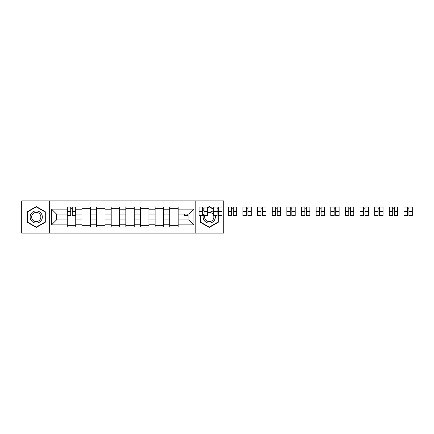 <?xml version="1.0" encoding="UTF-8"?>
<svg xmlns="http://www.w3.org/2000/svg" width="434" height="434" viewBox="0 0 434 434"><rect width="100%" height="100%" fill="white"/><g stroke="black" fill="none" stroke-linecap="round" stroke-linejoin="round"><path stroke-width="0.65" d="M195.821 233.091L223.776 233.091L223.776 200.909L21.7 200.909L21.7 233.091L195.821 233.091L195.821 200.909M81.928 227.085L81.928 209.774L75.738 209.774L75.738 227.085M75.738 209.774L75.738 206.915M81.928 209.774L81.928 206.915M90.375 206.915L90.375 227.085M96.565 227.085L96.565 206.915M105.006 206.915L105.006 227.085M111.202 227.085L111.202 206.915M119.643 206.915L119.643 227.085M125.833 227.085L125.833 206.915M134.28 206.915L134.28 227.085M140.47 227.085L140.47 206.915M148.916 206.915L148.916 227.085M155.106 227.085L155.106 206.915M163.547 206.915L163.547 227.085M169.743 227.085L169.743 206.915M169.743 219.908L163.547 219.908M155.106 219.908L148.916 219.908M140.47 219.908L134.28 219.908M125.833 219.908L119.643 219.908M111.202 219.908L105.006 219.908M96.565 219.908L90.375 219.908M81.928 219.908L75.738 219.908M169.743 214.092L163.547 214.092M155.106 214.092L148.916 214.092M140.47 214.092L134.28 214.092M125.833 214.092L119.643 214.092M111.202 214.092L105.006 214.092M96.565 214.092L90.375 214.092M81.928 214.092L75.738 214.092M56.507 219.908L67.292 219.908L67.292 214.092L56.507 214.092L56.507 219.908L51.532 224.883L51.532 209.117L67.292 209.117L67.292 214.092M178.184 214.092L178.184 219.908L188.974 219.908L188.974 214.092L178.184 214.092L178.184 206.915L67.292 206.915L67.292 209.117M178.184 209.117L193.944 209.117L193.944 224.883L178.184 224.883L178.184 219.908M67.292 219.908L67.292 227.085L178.184 227.085L178.184 224.883M67.292 224.883L51.532 224.883M49.655 233.091L49.655 200.909M45.293 211.776L36.239 206.546L27.19 211.776L27.19 222.224L36.239 227.454L45.293 222.224L45.293 211.776M200.183 215.6L200.183 222.224L209.237 227.454L218.291 222.224L218.291 211.776L217.071 211.07M213.691 209.117L209.237 206.546L207.409 207.604M204.029 209.551L202.434 210.474M75.738 225.68L67.292 225.68M70.72 208.32L72.315 208.32M90.375 225.68L81.928 225.68M81.928 208.32L90.375 208.32M105.006 225.68L96.565 225.68M96.565 208.32L105.006 208.32M119.643 225.68L111.202 225.68M111.202 208.32L119.643 208.32M134.28 225.68L125.833 225.68M125.833 208.32L134.28 208.32M148.916 225.68L140.47 225.68M140.47 208.32L148.916 208.32M163.547 225.68L155.106 225.68M155.106 208.32L163.547 208.32M178.184 225.68L169.743 225.68M169.743 208.32L178.184 208.32M51.532 209.117L56.507 214.092M188.974 219.908L193.944 224.883M188.974 214.092L193.944 209.117M72.315 215.92L72.315 207.007L75.69 207.007L75.69 215.92L72.315 215.92M70.72 208.228L72.315 208.228M70.72 207.007L67.341 207.007L67.341 215.92L70.72 215.92L70.72 207.007L72.315 207.007M30.96 220.049A6.098 6.098 0 0 0 39.288 222.279A6.098 6.098 0 0 0 41.523 213.951A6.098 6.098 0 0 0 33.19 211.721A6.098 6.098 0 0 0 30.96 220.049M32.241 219.311A4.617 4.617 0 0 0 38.55 220.998A4.617 4.617 0 0 0 40.237 214.689A4.617 4.617 0 0 0 33.933 213.002A4.617 4.617 0 0 0 32.241 219.311M36.239 206.872L45.011 211.933L45.011 222.067L36.239 227.128L27.472 222.067L27.472 211.933L36.239 206.872M204.029 213.826A6.098 6.098 0 0 0 211.488 222.669A6.098 6.098 0 0 0 215.172 215.6M204.75 215.92A4.617 4.617 0 0 0 210.946 221.286A4.617 4.617 0 0 0 213.723 215.92M213.691 215.79A4.617 4.617 0 0 0 207.409 212.763M207.409 207.929L209.237 206.872L213.691 209.443M217.071 211.396L218.009 211.933L218.009 222.067L209.237 227.128L200.465 222.067L200.465 215.6M202.434 210.799L204.029 209.877M213.691 212.839A6.098 6.098 0 0 0 207.409 211.184M184.423 214.092L184.423 215.92L187.803 215.92L187.803 214.092M204.029 215.92L204.029 207.007L207.409 207.007L207.409 215.92L204.029 215.92M202.434 208.228L204.029 208.228M202.434 207.007L199.06 207.007L199.06 215.92L202.434 215.92L202.434 207.007L204.029 207.007M218.665 215.92L218.665 207.007L222.045 207.007L222.045 215.92L218.665 215.92M217.071 208.228L218.665 208.228M217.071 207.007L213.691 207.007L213.691 215.92L217.071 215.92L217.071 207.007L218.665 207.007M233.302 215.92L233.302 207.007L236.676 207.007L236.676 215.92L233.302 215.92M231.707 208.228L233.302 208.228M231.707 207.007L228.327 207.007L228.327 215.92L231.707 215.92L231.707 207.007L233.302 207.007M247.933 215.92L247.933 207.007L251.313 207.007L251.313 215.92L247.933 215.92M246.338 208.228L247.933 208.228M246.338 207.007L242.964 207.007L242.964 215.92L246.338 215.92L246.338 207.007L247.933 207.007M262.57 215.92L262.57 207.007L265.95 207.007L265.95 215.92L262.57 215.92M260.975 208.228L262.57 208.228M260.975 207.007L257.601 207.007L257.601 215.92L260.975 215.92L260.975 207.007L262.57 207.007M277.207 215.92L277.207 207.007L280.581 207.007L280.581 215.92L277.207 215.92M275.612 208.228L277.207 208.228M275.612 207.007L272.232 207.007L272.232 215.92L275.612 215.92L275.612 207.007L277.207 207.007M291.843 215.92L291.843 207.007L295.218 207.007L295.218 215.92L291.843 215.92M290.248 208.228L291.843 208.228M290.248 207.007L286.869 207.007L286.869 215.92L290.248 215.92L290.248 207.007L291.843 207.007M306.475 215.92L306.475 207.007L309.854 207.007L309.854 215.92L306.475 215.92M304.88 208.228L306.475 208.228M304.88 207.007L301.505 207.007L301.505 215.92L304.88 215.92L304.88 207.007L306.475 207.007M321.111 215.92L321.111 207.007L324.491 207.007L324.491 215.92L321.111 215.92M319.516 208.228L321.111 208.228M319.516 207.007L316.142 207.007L316.142 215.92L319.516 215.92L319.516 207.007L321.111 207.007M335.748 215.92L335.748 207.007L339.122 207.007L339.122 215.92L335.748 215.92M334.153 208.228L335.748 208.228M334.153 207.007L330.773 207.007L330.773 215.92L334.153 215.92L334.153 207.007L335.748 207.007M350.384 215.92L350.384 207.007L353.759 207.007L353.759 215.92L350.384 215.92M348.79 208.228L350.384 208.228M348.79 207.007L345.41 207.007L345.41 215.92L348.79 215.92L348.79 207.007L350.384 207.007M365.016 215.92L365.016 207.007L368.395 207.007L368.395 215.92L365.016 215.92M363.421 208.228L365.016 208.228M363.421 207.007L360.046 207.007L360.046 215.92L363.421 215.92L363.421 207.007L365.016 207.007M379.652 215.92L379.652 207.007L383.032 207.007L383.032 215.92L379.652 215.92M378.057 208.228L379.652 208.228M378.057 207.007L374.678 207.007L374.678 215.92L378.057 215.92L378.057 207.007L379.652 207.007M394.289 215.92L394.289 207.007L397.663 207.007L397.663 215.92L394.289 215.92M392.694 208.228L394.289 208.228M392.694 207.007L389.314 207.007L389.314 215.92L392.694 215.92L392.694 207.007L394.289 207.007M408.92 215.92L408.92 207.007L412.3 207.007L412.3 215.92L408.92 215.92M407.325 208.228L408.92 208.228M407.325 207.007L403.951 207.007L403.951 215.92L407.325 215.92L407.325 207.007L408.92 207.007M155.106 209.774L148.916 209.774M140.47 209.774L134.28 209.774M125.833 209.774L119.643 209.774M111.202 209.774L105.006 209.774M96.565 209.774L90.375 209.774M169.743 209.774L163.547 209.774M155.106 224.226L148.916 224.226M140.47 224.226L134.28 224.226M125.833 224.226L119.643 224.226M111.202 224.226L105.006 224.226M96.565 224.226L90.375 224.226M81.928 224.226L75.738 224.226M169.743 224.226L163.547 224.226M72.315 215.6L75.69 215.6M72.315 211.564L75.69 211.564M67.341 215.6L70.72 215.6M67.341 211.564L70.72 211.564M184.423 215.6L187.803 215.6M204.029 215.6L207.409 215.6M204.029 211.564L207.409 211.564M199.06 215.6L202.434 215.6M199.06 211.564L202.434 211.564M218.665 215.6L222.045 215.6M218.665 211.564L222.045 211.564M213.691 215.6L217.071 215.6M213.691 211.564L217.071 211.564M233.302 215.6L236.676 215.6M233.302 211.564L236.676 211.564M228.327 215.6L231.707 215.6M228.327 211.564L231.707 211.564M247.933 215.6L251.313 215.6M247.933 211.564L251.313 211.564M242.964 215.6L246.338 215.6M242.964 211.564L246.338 211.564M262.57 215.6L265.95 215.6M262.57 211.564L265.95 211.564M257.601 215.6L260.975 215.6M257.601 211.564L260.975 211.564M277.207 215.6L280.581 215.6M277.207 211.564L280.581 211.564M272.232 215.6L275.612 215.6M272.232 211.564L275.612 211.564M291.843 215.6L295.218 215.6M291.843 211.564L295.218 211.564M286.869 215.6L290.248 215.6M286.869 211.564L290.248 211.564M306.475 215.6L309.854 215.6M306.475 211.564L309.854 211.564M301.505 215.6L304.88 215.6M301.505 211.564L304.88 211.564M321.111 215.6L324.491 215.6M321.111 211.564L324.491 211.564M316.142 215.6L319.516 215.6M316.142 211.564L319.516 211.564M335.748 215.6L339.122 215.6M335.748 211.564L339.122 211.564M330.773 215.6L334.153 215.6M330.773 211.564L334.153 211.564M350.384 215.6L353.759 215.6M350.384 211.564L353.759 211.564M345.41 215.6L348.79 215.6M345.41 211.564L348.79 211.564M365.016 215.6L368.395 215.6M365.016 211.564L368.395 211.564M360.046 215.6L363.421 215.6M360.046 211.564L363.421 211.564M379.652 215.6L383.032 215.6M379.652 211.564L383.032 211.564M374.678 215.6L378.057 215.6M374.678 211.564L378.057 211.564M394.289 215.6L397.663 215.6M394.289 211.564L397.663 211.564M389.314 215.6L392.694 215.6M389.314 211.564L392.694 211.564M408.92 215.6L412.3 215.6M408.92 211.564L412.3 211.564M403.951 215.6L407.325 215.6M403.951 211.564L407.325 211.564"/></g></svg>
